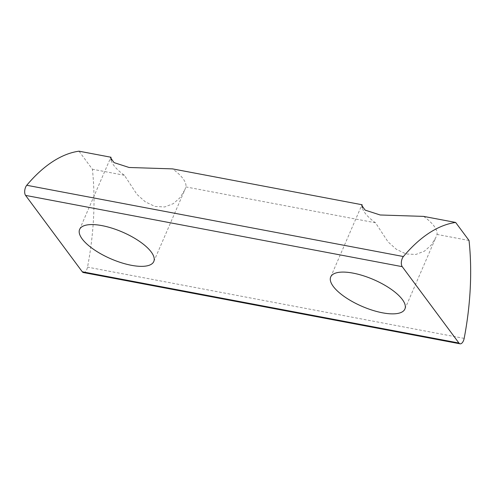 <?xml version="1.0" encoding="UTF-8"?>
<svg xmlns="http://www.w3.org/2000/svg" width="495" height="495" viewBox="0 0 495 495"><rect width="100%" height="100%" fill="white"/><g stroke="black" fill="none" stroke-linecap="round" stroke-linejoin="round"><path stroke-width="0.37" stroke-dasharray="2.48 1.86" d="M153.797 261.515L184.784 189.919L180.1 197.635L173.343 203.643L164.711 206.96L154.966 206.44L145.363 201.88L136.936 194.362L124.406 175.286A40.411 14.572 23.4 0 1 113.937 165.553A40.411 14.572 23.4 0 1 111.171 160.17M184.784 189.919L185.916 186.924A40.411 14.572 23.4 0 0 182.989 178.621A40.411 14.572 23.4 0 0 172.52 168.882M423.621 216.395A40.411 14.572 23.4 0 1 434.09 226.128A40.411 14.572 23.4 0 1 437.011 234.432L435.885 237.433L431.195 245.143L424.438 251.157L415.812 254.467L406.061 253.954L396.464 249.387L388.037 241.869L375.507 222.793A40.411 14.572 23.4 0 1 365.038 213.06A40.411 14.572 23.4 0 1 362.272 207.677M83.414 272.547A6.126 3.026 100.7 0 0 86.786 269.54A6.126 3.026 100.7 0 0 87.516 267.127A183.695 90.733 100.7 0 0 92.386 169.228L78.996 151.185M124.406 175.286L92.386 169.228M375.507 222.793L185.916 186.924M469.037 240.49L437.011 234.432M464.168 338.388L87.516 267.127M404.898 309.029L435.878 237.427M330.722 276.928L361.678 205.394M79.621 229.414L110.577 157.88"/><path stroke-width="0.74" d="M151.235 251.998A40.411 14.572 23.4 0 1 153.797 261.515A40.411 14.572 23.4 0 1 121.362 262.746A40.411 14.572 23.4 0 1 82.182 238.937A40.411 14.572 23.4 0 1 79.621 229.414A40.411 14.572 23.4 0 1 112.056 228.189A40.411 14.572 23.4 0 1 151.235 251.998M402.336 299.506A40.411 14.572 23.4 0 1 404.898 309.029A40.411 14.572 23.4 0 1 372.463 310.254A40.411 14.572 23.4 0 1 333.284 286.444A40.411 14.572 23.4 0 1 330.722 276.928A40.411 14.572 23.4 0 1 363.157 275.696A40.411 14.572 23.4 0 1 402.336 299.506M463.431 340.801A6.126 3.026 100.7 0 0 464.168 338.388A183.695 90.733 100.7 0 0 469.037 240.49L455.641 222.453L423.621 216.395L380.191 214.991L365.131 210.121L361.703 205.332L362.117 204.757L172.52 168.882L129.09 167.483L114.036 162.608L110.602 157.818L111.016 157.249L78.996 151.185A183.695 90.733 100.7 0 0 26.749 185.272A6.126 3.026 100.7 0 0 25.585 195.407L82.281 271.774A6.126 3.026 100.7 0 0 83.414 272.547L460.059 343.815A6.126 3.026 100.7 0 0 463.431 340.801M111.171 160.17A40.411 14.572 23.4 0 1 111.016 157.249M362.272 207.677A40.411 14.572 23.4 0 1 362.117 204.757M455.641 222.453A183.695 90.733 100.7 0 0 403.4 256.534A6.126 3.026 100.7 0 0 402.237 266.669L458.933 343.035A6.126 3.026 100.7 0 0 460.059 343.815M402.237 266.669L25.585 195.407M403.4 256.534L26.749 185.272M458.933 343.035L82.281 271.774"/></g></svg>
